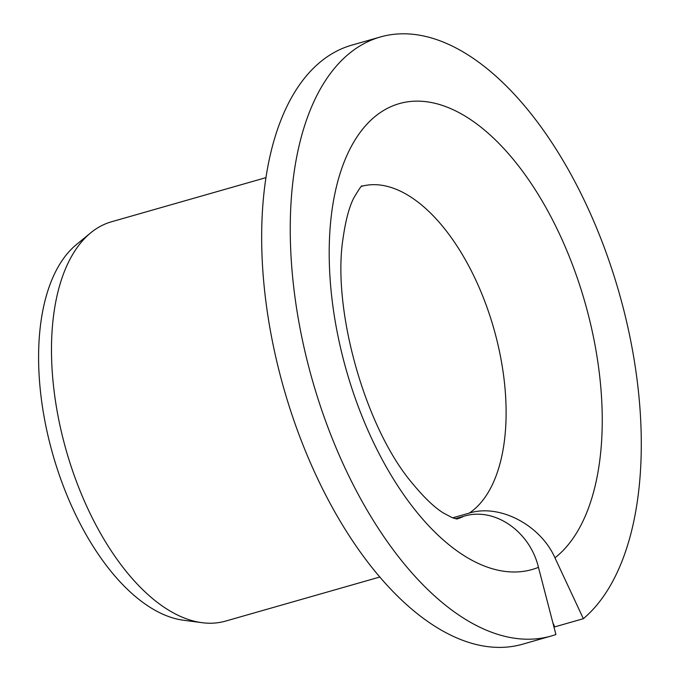 <?xml version="1.0" encoding="UTF-8"?>
<svg xmlns="http://www.w3.org/2000/svg" width="681" height="681" viewBox="0 0 681 681"><rect width="100%" height="100%" fill="white"/><g stroke="black" fill="none" stroke-linecap="round" stroke-linejoin="round"><path stroke-width="1.02" d="M455.283 518.701L463.787 516.275C494.244 506.673 529.869 531.18 538.458 567.341A242.249 124.044 -105.9 0 1 329.706 272.366A242.249 124.044 -105.9 0 1 517.151 164.181A242.249 124.044 -105.9 0 1 554.955 557.824C540.51 525.042 499.624 503.565 469.303 513.091L452.652 517.841M552.861 622.783L554.768 626.869L583.353 618.697A311.464 159.482 -105.9 0 0 608.55 259.393A311.464 159.482 -105.9 0 0 380.185 37.029A311.464 159.482 -105.9 0 0 312.417 380.33A311.464 159.482 -105.9 0 0 551.338 635.986A311.464 159.482 -105.9 0 0 555.917 634.53L538.458 567.341M551.338 635.986L522.753 644.158A311.464 159.482 -105.9 0 1 283.832 388.493A311.464 159.482 -105.9 0 1 351.609 45.201L380.185 37.029M583.353 618.697L554.955 557.824M379.93 576.986L225.556 621.106A207.645 106.321 -105.9 0 1 202.019 622.681A207.645 106.321 -105.9 0 1 66.278 450.66A207.645 106.321 -105.9 0 1 90.633 232.893A207.645 106.321 -105.9 0 1 111.454 221.793L265.828 177.681M202.019 622.681L183.649 620.263A200.086 102.456 -105.9 0 1 52.846 454.499A200.086 102.456 -105.9 0 1 76.323 244.658L90.633 232.893M463.787 516.275A173.034 88.598 -105.9 0 1 456.849 519.016M361.773 186.271A173.034 88.598 -105.9 0 1 489.877 315.763A173.034 88.598 -105.9 0 1 469.303 513.091M457.189 519.041L452.397 517.739L443.782 513.219C434.75 507.771 424.22 497.743 412.201 483.127C365.067 427.634 331.698 308.612 343.122 237.899C345.676 220.125 349.259 206.769 353.856 197.839C359.313 188.663 362.045 184.738 362.045 186.066"/></g></svg>
